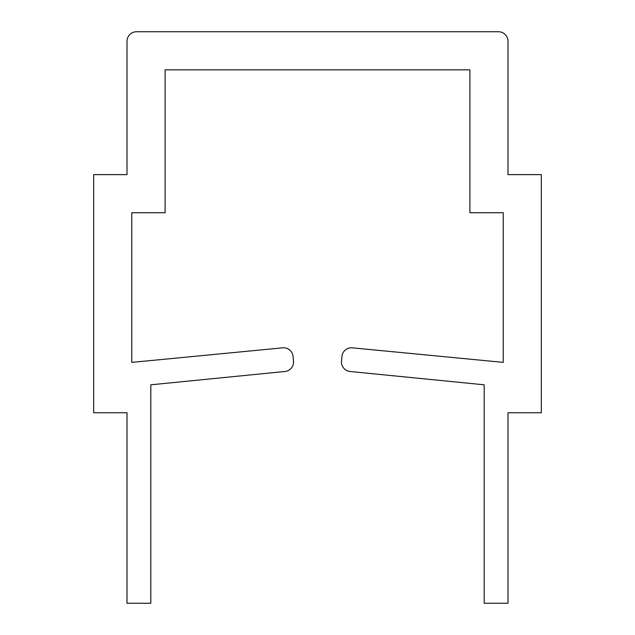 <?xml version="1.0" encoding="UTF-8"?>
<svg xmlns="http://www.w3.org/2000/svg" width="635" height="635" viewBox="0 0 635 635"><rect width="100%" height="100%" fill="white"/><g stroke="black" fill="none" stroke-linecap="round" stroke-linejoin="round"><path stroke-width="0.48" stroke-dasharray="3.17 2.38" d="M127 174.625L93.662 174.625L93.662 412.75L127 412.75L127 603.25L150.812 603.25L150.812 384.81L284.932 371.491A9.525 9.525 0 0 0 293.481 361.18L293.068 356.481A9.525 9.525 0 0 0 282.662 347.829L131.762 362.387L131.762 212.725L165.1 212.725L165.1 69.85L469.9 69.85L469.9 212.725L503.237 212.725L503.237 362.387L352.338 347.829A9.525 9.525 0 0 0 341.932 356.481L341.519 361.18A9.525 9.525 0 0 0 350.068 371.491L484.188 384.81L484.188 603.25L508 603.25L508 412.75L541.337 412.75L541.337 174.625L508 174.625L508 41.275A9.525 9.525 0 0 0 498.475 31.75L136.525 31.75A9.525 9.525 0 0 0 127 41.275L127 174.625"/><path stroke-width="0.95" d="M127 174.625L93.662 174.625L93.662 412.75L127 412.75L127 603.25L150.812 603.25L150.812 384.81L284.932 371.491A9.525 9.525 0 0 0 293.481 361.18L293.068 356.481A9.525 9.525 0 0 0 282.662 347.829L131.762 362.387L131.762 212.725L165.1 212.725L165.1 69.85L469.9 69.85L469.9 212.725L503.237 212.725L503.237 362.387L352.338 347.829A9.525 9.525 0 0 0 341.932 356.481L341.519 361.18A9.525 9.525 0 0 0 350.068 371.491L484.188 384.81L484.188 603.25L508 603.25L508 412.75L541.337 412.75L541.337 174.625L508 174.625L508 41.275A9.525 9.525 0 0 0 498.475 31.75L136.525 31.75A9.525 9.525 0 0 0 127 41.275L127 174.625"/></g></svg>
